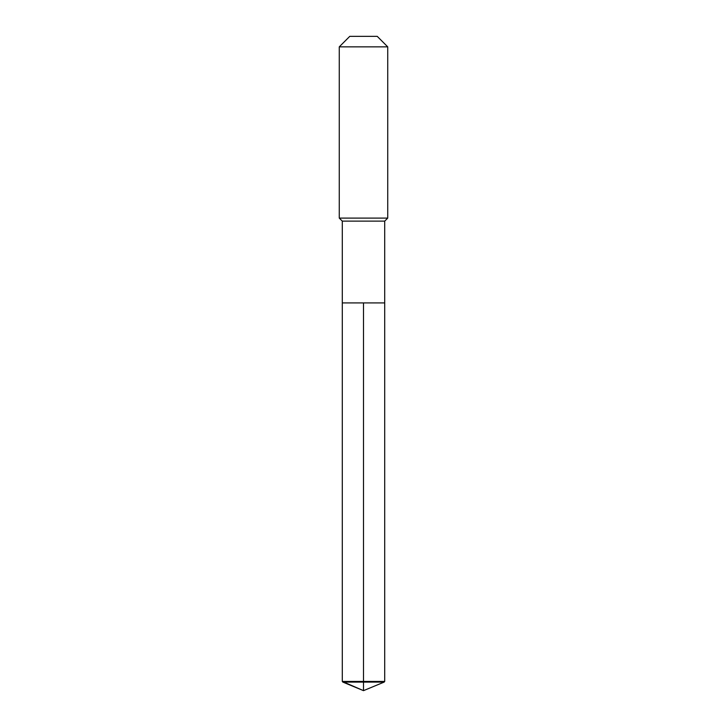 <?xml version="1.0" encoding="UTF-8"?>
<svg xmlns="http://www.w3.org/2000/svg" width="727" height="727" viewBox="0 0 727 727"><rect width="100%" height="100%" fill="white"/><g stroke="black" fill="none" stroke-linecap="round" stroke-linejoin="round"><path stroke-width="1.09" d="M342.844 682.09L342.299 681.444L342.299 221.126L384.701 221.126L384.701 302.914L342.299 302.914L363.5 302.914L363.5 690.65L342.844 682.09L363.5 682.09L363.5 690.65L342.299 681.444L363.5 681.444L363.5 302.914L384.701 302.914L384.701 681.444L363.5 681.444L363.5 682.09L384.156 682.09L384.701 681.444M384.701 221.126L387.736 218.1L339.264 218.1L342.299 221.126M387.736 46.855L377.231 36.35L349.769 36.35L339.264 46.855L387.736 46.855L387.736 218.1M339.264 46.855L339.264 218.1M342.299 302.914L342.299 681.444M363.5 690.65L384.156 682.09"/></g></svg>
